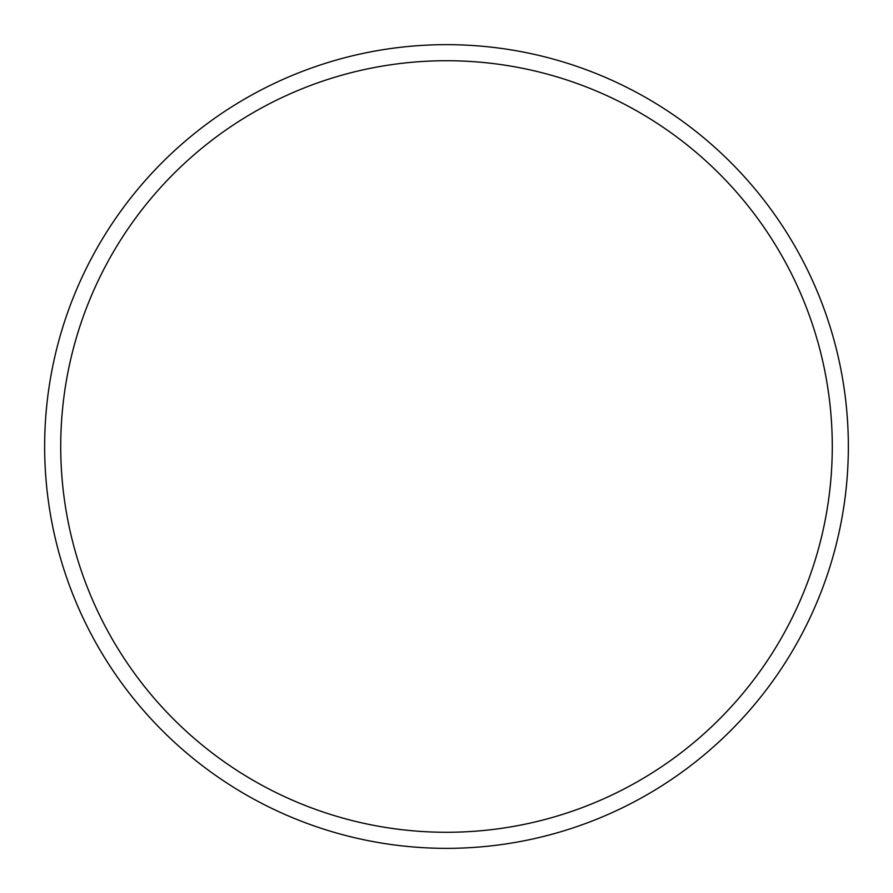 <?xml version="1.0" encoding="UTF-8"?>
<svg xmlns="http://www.w3.org/2000/svg" width="893" height="893" viewBox="0 0 893 893"><rect width="100%" height="100%" fill="white"/><g stroke="black" fill="none" stroke-linecap="round" stroke-linejoin="round"><path stroke-width="1.34" d="M832.276 446.5A385.776 385.776 0 0 0 446.5 60.724A385.776 385.776 0 0 0 60.724 446.5A385.776 385.776 0 0 0 446.5 832.276A385.776 385.776 0 0 0 832.276 446.5M44.65 446.5A401.85 401.85 0 0 1 446.5 44.65A401.85 401.85 0 0 1 848.35 446.5A401.85 401.85 0 0 1 446.5 848.35A401.85 401.85 0 0 1 44.65 446.5"/></g></svg>
